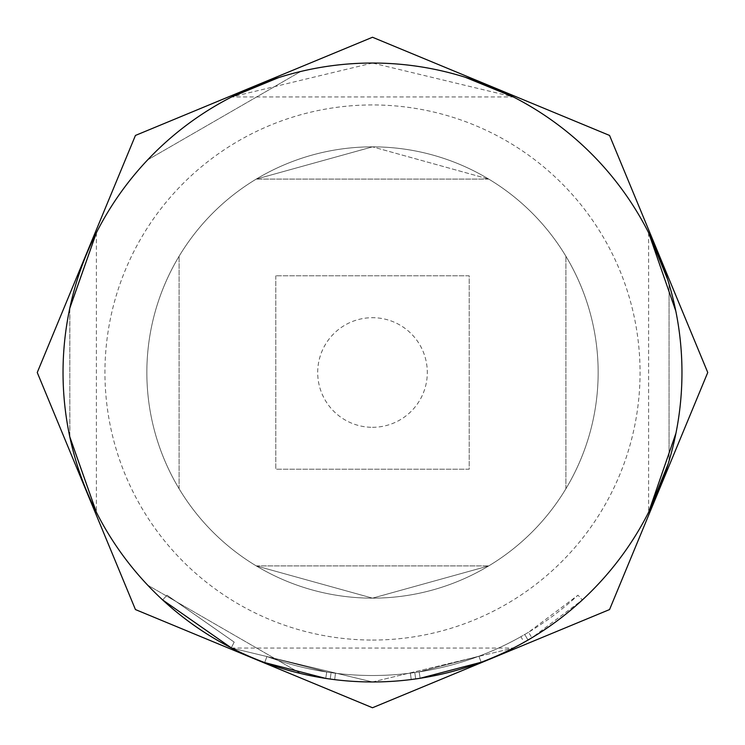 <?xml version="1.0" encoding="UTF-8"?>
<svg xmlns="http://www.w3.org/2000/svg" width="745" height="745" viewBox="0 0 745 745"><rect width="100%" height="100%" fill="white"/><g stroke="black" fill="none" stroke-linecap="round" stroke-linejoin="round"><path stroke-width="0.56" stroke-dasharray="3.73 2.79" d="M231.257 647.852L234.2 642.115L167.02 595.199L234.2 642.115L231.257 647.852L162.643 599.939L167.02 595.199L162.643 599.939M264.689 662.575A309.464 309.464 0 0 0 372.5 681.964A309.464 309.464 0 0 1 264.689 662.575A309.464 309.464 0 0 0 372.5 681.964A309.464 309.464 0 0 1 325.742 678.406A309.464 309.464 0 0 0 372.5 681.964A309.464 309.464 0 0 1 325.742 678.406A309.464 309.464 0 0 0 372.5 681.964A309.464 309.464 0 0 1 264.689 662.575L266.943 656.531L264.689 662.575A309.464 309.464 0 0 0 372.5 681.964A309.464 309.464 0 0 1 325.742 678.406L326.72 672.037A303.01 303.01 0 0 0 372.5 675.51A303.01 303.01 0 0 1 335.474 673.247L334.682 679.645L335.474 673.247A303.01 303.01 0 0 0 372.5 675.51A303.01 303.01 0 0 1 266.943 656.531L264.689 662.575L266.943 656.531A303.01 303.01 0 0 0 372.5 675.51A303.01 303.01 0 0 1 266.943 656.531L264.689 662.575L266.943 656.531A303.01 303.01 0 0 0 372.5 675.51A303.01 303.01 0 0 1 335.474 673.247A303.01 303.01 0 0 0 372.5 675.51A303.01 303.01 0 0 1 326.72 672.037L325.742 678.406L326.72 672.037A303.01 303.01 0 0 0 372.5 675.51A303.01 303.01 0 0 1 326.72 672.037L325.742 678.406L326.72 672.037A303.01 303.01 0 0 0 372.5 675.51A303.01 303.01 0 0 1 335.474 673.247L334.682 679.645L330.212 679.058L334.682 679.645L330.212 679.058L334.682 679.645L335.474 673.247L331.087 672.67L335.474 673.247A303.01 303.01 0 0 0 372.5 675.51A303.01 303.01 0 0 1 266.943 656.531L264.689 662.575L266.943 656.531A303.01 303.01 0 0 0 372.5 675.51A303.01 303.01 0 0 1 326.72 672.037L266.943 656.531L326.72 672.037L266.943 656.531L326.72 672.037L266.943 656.531L326.72 672.037L325.742 678.406L264.689 662.575A309.464 309.464 0 0 0 681.964 372.5A309.464 309.464 0 0 0 372.5 63.036A309.464 309.464 0 0 0 63.036 372.5A309.464 309.464 0 0 0 372.5 681.964A309.464 309.464 0 0 0 681.964 372.5A309.464 309.464 0 0 0 372.5 63.036L513.324 96.943L231.676 96.943L372.5 63.036A309.464 309.464 0 0 0 63.036 372.5A309.464 309.464 0 0 0 481.149 662.258L420.143 678.276L481.149 662.258A309.464 309.464 0 0 1 372.5 681.964A309.464 309.464 0 0 0 481.149 662.258A309.464 309.464 0 0 1 372.5 681.964A309.464 309.464 0 0 0 420.143 678.276A309.464 309.464 0 0 1 372.5 681.964A309.464 309.464 0 0 0 531.883 637.767L582.357 599.939A309.464 309.464 0 0 1 528 640.057L524.759 634.479L528 640.057M325.742 678.406A309.464 309.464 0 0 0 524.08 642.302L520.923 636.677L524.759 634.479A303.01 303.01 0 0 0 577.98 595.199L582.357 599.939L577.98 595.199L528.559 632.235L531.883 637.767M231.676 648.057L372.5 681.964A309.464 309.464 0 0 1 334.682 679.645A309.464 309.464 0 0 0 372.5 681.964A309.464 309.464 0 0 1 334.682 679.645A309.464 309.464 0 0 0 372.5 681.964A309.464 309.464 0 0 1 334.682 679.645A309.464 309.464 0 0 0 411.212 679.533L415.682 678.937A309.464 309.464 0 0 0 481.149 662.258A309.464 309.464 0 0 1 372.5 681.964A309.464 309.464 0 0 0 420.143 678.276L419.156 671.897L478.886 656.224L481.149 662.258A309.464 309.464 0 0 1 372.5 681.964A309.464 309.464 0 0 0 481.149 662.258A309.464 309.464 0 0 1 372.5 681.964A309.464 309.464 0 0 0 481.149 662.258A309.464 309.464 0 0 1 372.5 681.964L513.324 648.057L372.5 681.964A309.464 309.464 0 0 0 681.964 372.5A309.464 309.464 0 0 0 372.5 63.036A309.464 309.464 0 0 0 63.036 372.5A309.464 309.464 0 0 0 372.5 681.964L231.676 648.057L513.324 648.057M334.682 679.645L330.212 679.058L331.087 672.67L330.212 679.058M669.066 284.106L669.066 460.894L669.066 284.106M372.5 598.151A225.651 225.651 0 0 0 598.151 372.5A225.651 225.651 0 0 0 372.5 146.849A225.651 225.651 0 0 0 146.849 372.5A225.651 225.651 0 0 0 372.5 598.151A225.651 225.651 0 0 0 598.151 372.5A225.651 225.651 0 0 0 372.5 146.849L488.729 179.089L372.5 146.849A225.651 225.651 0 0 0 146.849 372.5A225.651 225.651 0 0 0 372.5 598.151L488.729 565.911L372.5 598.151L488.729 565.911L372.5 598.151L256.271 565.911L372.5 598.151M565.911 488.729L565.911 256.271L565.911 488.729M275.79 275.79L275.79 469.21L469.21 469.21L469.21 275.79L275.79 275.79L469.21 275.79L469.21 469.21L275.79 469.21L275.79 275.79M372.5 427.304A54.804 54.804 0 0 0 427.304 372.5A54.804 54.804 0 0 0 372.5 317.696A54.804 54.804 0 0 0 317.696 372.5A54.804 54.804 0 0 0 372.5 427.304M372.5 146.849L256.271 179.089L372.5 146.849M179.089 488.729L179.089 256.271L179.089 488.729M300.775 673.536L147.659 585.132L300.775 673.536M147.659 159.868L300.775 71.464L147.659 159.868M69.862 307.881L69.797 436.831M69.872 437.157L69.769 308.3M96.394 232.738L96.394 512.262M528.559 632.235A303.01 303.01 0 0 1 372.5 675.51A303.01 303.01 0 0 0 478.886 656.224A303.01 303.01 0 0 1 372.5 675.51A303.01 303.01 0 0 0 478.886 656.224A303.01 303.01 0 0 1 372.5 675.51A303.01 303.01 0 0 0 478.886 656.224A303.01 303.01 0 0 1 372.5 675.51A303.01 303.01 0 0 0 410.402 673.135L414.788 672.549L410.402 673.135L411.212 679.533A309.464 309.464 0 0 1 372.5 681.964A309.464 309.464 0 0 0 411.212 679.533L415.682 678.937L414.788 672.549A303.01 303.01 0 0 0 478.886 656.224L481.149 662.258L478.886 656.224L481.149 662.258L478.886 656.224L481.149 662.258L478.886 656.224L481.149 662.258L478.886 656.224L481.149 662.258L478.886 656.224L419.156 671.897L420.143 678.276L419.156 671.897L478.886 656.224L481.149 662.258M488.729 179.089L256.271 179.089L488.729 179.089M256.271 565.911L488.729 565.911L256.271 565.911M415.682 678.937L414.788 672.549L415.682 678.937L414.788 672.549L410.402 673.135A303.01 303.01 0 0 1 372.5 675.51A303.01 303.01 0 0 0 419.156 671.897A303.01 303.01 0 0 1 372.5 675.51A303.01 303.01 0 0 0 520.923 636.677M410.402 673.135L411.212 679.533L410.402 673.135A303.01 303.01 0 0 1 372.5 675.51A303.01 303.01 0 0 0 419.156 671.897M372.5 675.51A303.01 303.01 0 0 0 478.886 656.224A303.01 303.01 0 0 1 372.5 675.51A303.01 303.01 0 0 0 478.886 656.224A303.01 303.01 0 0 1 372.5 675.51M372.5 681.964A309.464 309.464 0 0 0 681.964 372.5A309.464 309.464 0 0 0 372.5 63.036M372.5 640.057A267.557 267.557 0 0 0 640.057 372.5A267.557 267.557 0 0 0 372.5 104.943A267.557 267.557 0 0 0 104.943 372.5A267.557 267.557 0 0 0 372.5 640.057M648.606 232.738L648.606 512.262"/><path stroke-width="1.12" d="M264.689 662.575L325.742 678.406M372.5 63.036A309.464 309.464 0 0 0 63.036 372.5A309.464 309.464 0 0 0 372.5 681.964A309.464 309.464 0 0 0 681.964 372.5A309.464 309.464 0 0 0 372.5 63.036M162.643 599.939L231.257 647.852M420.143 678.276L481.149 662.258M524.08 642.302L528 640.057M330.212 679.058L334.682 679.645M675.939 433.255L648.606 512.262L668.125 464.033M675.789 311.01L648.606 232.738L667.734 279.701M513.324 96.943L464.982 77.163M231.676 96.943L278.881 77.527M69.769 308.3L96.394 232.738L69.862 307.881M69.797 436.831L96.394 512.262L69.872 437.157M411.212 679.533L415.682 678.937M372.5 707.75L609.559 609.559L707.75 372.5L609.559 135.441L372.5 37.25L135.441 135.441L37.25 372.509L135.441 609.559L372.5 707.75"/></g></svg>
